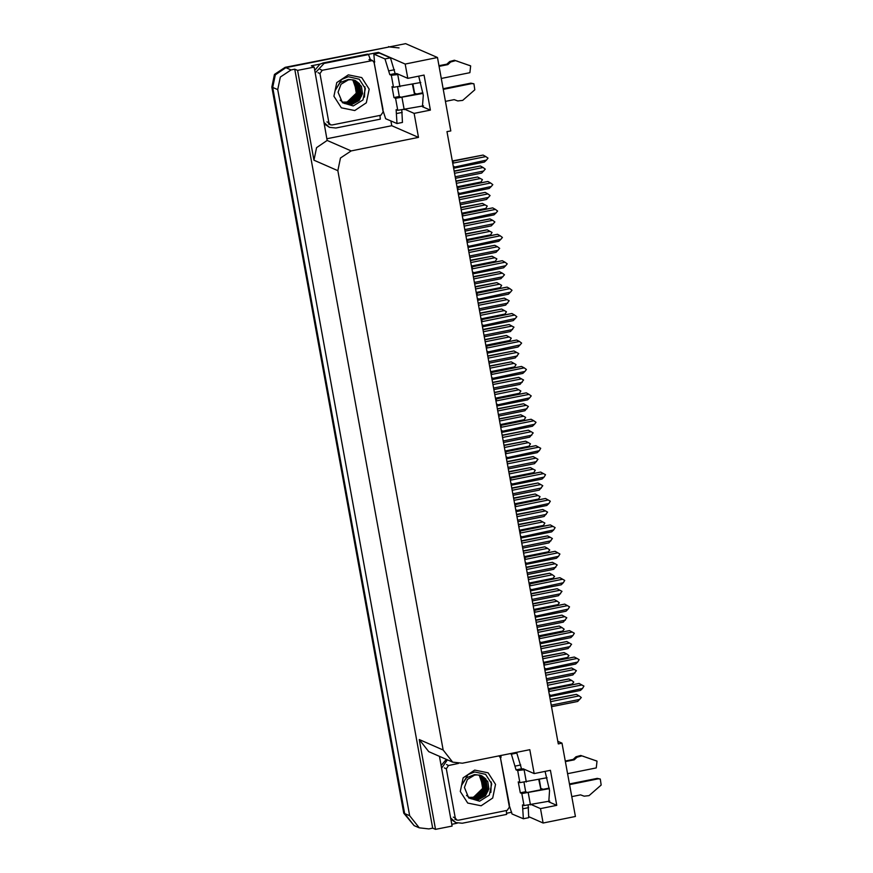 <?xml version="1.0" encoding="UTF-8"?>
<svg xmlns="http://www.w3.org/2000/svg" width="873" height="873" viewBox="0 0 873 873"><rect width="100%" height="100%" fill="white"/><g stroke="black" fill="none" stroke-linecap="round" stroke-linejoin="round"><path stroke-width="1.31" d="M538.728 779.458L540.889 789.727M414.533 94.491L412.372 84.223M418.734 76.169L423.252 95.244L422.445 106.681L430.4 110.14L414.151 113.414L418.516 137.388L351.142 150.931L340.525 158.046L337.873 170.617L443.168 750.016L452.705 762.151L462.406 763.177L529.78 749.634L534.134 773.609L523.134 768.807L522.349 769.124M540.529 788.341L543.202 789.257M419.215 827.844L409.688 815.72L277.734 89.603L280.375 77.042L290.993 69.916L294.779 69.153L432.713 828.106L428.916 828.87L419.215 827.844L414.14 825.629L404.614 813.505L272.66 87.398L275.301 74.827L285.918 67.701L405.607 43.65L437.46 57.542L405.181 64.035L378.402 52.347L378.544 53.155M414.184 93.105L416.858 94.022M511.665 812.239L506.416 813.298M457.387 823.152L451.799 824.276M390.875 120.965L391.737 125.701L327.211 138.676M351.142 150.931L327.2 140.488L314.193 67.068L311.355 65.824L320.184 64.056M368.253 54.388L378.402 52.347M443.168 750.016L419.236 739.573L435.551 829.35L452.116 826.022L439.468 756.367M419.236 739.573L428.763 751.697L452.705 762.151M327.2 140.488L316.583 147.602L313.942 160.174L297.628 70.397L294.779 69.153M314.193 67.068L297.628 70.397M531.537 804.731L540.496 808.649L543.104 822.988L575.383 816.495L562.048 743.141L557.782 741.286M543.104 822.988L529.224 816.932M435.551 829.35L432.713 828.106M562.048 743.141L558.262 743.905L446.998 131.659L450.784 130.895L437.46 57.542M418.516 137.388L391.737 125.701M405.181 64.035L407.789 78.374L396.789 73.583L396.004 73.889M405.192 109.496L414.151 113.414M545.079 771.405L549.597 790.48L548.79 801.905L556.745 805.375L550.383 770.346L534.134 773.609M556.745 805.375L540.496 808.649M430.4 110.14L424.038 75.111L407.789 78.374M392.61 46.258L285.111 67.352L274.493 74.467L271.841 87.038L403.806 813.145L414.14 825.629L404.614 813.505L272.66 87.398L275.301 74.827L285.918 67.701L389.358 46.913L399.059 47.939M539.307 779.338L540.791 788.286M412.962 84.103L414.577 93.029M547.185 682.981L568.825 678.932L547.24 683.275M547.6 685.25L571.586 680.438L568.825 678.932M571.586 680.438L573.747 682.042L572.219 683.941L548.244 688.753M571.531 684.661L572.219 683.941M550.579 701.63L579.137 695.89L581.298 697.505L577.653 701.401L551.496 706.65M579.77 699.393L551.212 705.133M550.165 699.36L576.376 694.395L550.219 699.644M579.137 695.89L576.376 694.395M548.342 689.321L579.126 683.428L548.408 689.659M548.659 691.056L549.521 691.438L548.822 689.517M549.521 691.438L581.887 684.934L579.126 683.428M581.887 684.934L583.972 686.091L582.531 688.437L549.488 695.628M582.531 688.437L580.403 690.434L550.099 696.523L550.154 694.941M389.74 74.609L395.153 73.518L390.438 57.858L379.319 53.002L373.906 54.093L385.026 58.938L389.74 74.609L391.366 75.318L393.548 87.355L420.731 82.542M441.247 78.417L469.903 72.655L470.7 65.89L454.418 60.215L470.449 65.791M393.548 87.355L391.922 86.656L393.919 97.601L399.332 96.51L400.958 97.219L422.892 92.811M397.63 87.125L399.332 96.51M401.809 110.118L402.398 122.482L396.975 123.573L385.648 118.684L382.68 109.562M393.919 97.601L395.534 98.311L397.728 110.347L396.102 109.649L396.975 123.573M314.782 70.277L320.009 64.144L323.141 63.009L367.544 54.082L368.559 54.519L324.156 63.445L323.141 63.009M315.251 72.885L324.156 63.445M324.309 122.722L329.427 127.36L335.887 128.047L380.301 119.121L379.951 115.378M324.56 124.075L329.427 127.36M370.425 59.68L368.559 54.519M373.895 61.885L374.713 61.732M374.113 62.485L383.04 109.485M374.484 62.409L373.906 54.093M395.153 73.518L397.804 74.019M397.728 110.347L423.47 105.829M445.426 101.41L454.233 99.642L457.758 100.952L462.657 100.373L474.803 89.788L473.963 83.83L471.889 83.612L443.244 89.362M422.99 93.433L395.534 98.311M443.124 88.74L470.874 83.164L471.889 83.612M473.963 83.83L470.874 83.164M398.819 74.467L391.366 75.318M447.86 64.602L446.845 64.165L449.671 61.579L450.686 62.027L447.86 64.602L439.064 66.37M438.944 65.748L446.845 64.165M470.7 65.89L469.434 65.344M449.671 61.579L454.418 60.215M450.686 62.027L455.433 60.652M457.943 61.47L456.928 61.023M542.384 656.561L564.023 652.513L542.439 656.856M542.799 658.831L566.784 654.019L564.023 652.513M566.784 654.019L568.945 655.623L567.417 657.522L543.442 662.334M566.73 658.242L567.417 657.522M537.582 630.142L559.222 626.094L537.637 630.437M537.997 632.412L561.983 627.6L559.222 626.094M561.983 627.6L564.144 629.215L562.616 631.103L538.641 635.915M561.928 631.823L562.616 631.103M532.792 603.723L554.42 599.675L532.836 604.018M533.196 605.993L557.181 601.181L554.42 599.675M557.181 601.181L559.342 602.796L557.814 604.683L533.84 609.496M557.127 605.404L557.814 604.683M527.99 577.304L549.619 573.255L528.034 577.599M528.394 579.574L552.38 574.761L549.619 573.255M552.38 574.761L554.541 576.376L553.013 578.264L529.038 583.077M552.325 578.985L553.013 578.264M545.778 675.211L574.336 669.471L576.42 670.639L572.852 674.982L546.694 680.231M574.969 672.974L546.411 678.714M545.363 672.941L571.575 667.976L545.418 673.225M574.336 669.471L571.575 667.976M540.976 648.792L569.534 643.052L571.619 644.219L568.05 648.563L541.893 653.822M570.167 646.555L541.609 652.295M540.562 646.522L566.773 641.557L540.616 646.806M569.534 643.052L566.773 641.557M536.175 622.373L564.733 616.633L566.817 617.8L563.249 622.143L537.091 627.403M565.366 620.136L536.808 625.876M535.76 620.103L561.972 615.138L535.815 620.387M564.733 616.633L561.972 615.138M531.373 595.953L559.931 590.213L562.016 591.381L558.447 595.724L532.29 600.984M560.564 593.716L532.006 599.456M530.959 593.684L557.17 588.718L531.013 593.967M559.931 590.213L557.17 588.718M543.541 662.902L574.325 657.009L543.606 663.24M543.857 664.637L544.719 665.019L544.021 663.098M544.719 665.019L577.086 658.515L574.325 657.009M577.086 658.515L579.17 659.672L577.73 662.018L544.687 669.209M577.73 662.018L575.602 664.015L545.298 670.104L545.352 668.522M538.739 636.482L569.523 630.59L538.805 636.821M539.056 638.218L539.918 638.6L539.219 636.679M539.918 638.6L572.284 632.096L569.523 630.59M572.284 632.096L574.369 633.252L572.928 635.599L539.885 642.79M572.928 635.599L570.8 637.596L540.496 643.685L540.551 642.102M533.938 610.063L564.722 604.171L534.003 610.402M534.254 611.798L535.116 612.18L534.418 610.26M535.116 612.18L567.483 605.676L564.722 604.171M567.483 605.676L569.567 606.833L568.127 609.179L535.084 616.371M568.127 609.179L565.999 611.176L535.695 617.266L535.749 615.683M529.136 583.644L559.92 577.751L529.202 583.982M529.453 585.379L530.315 585.761L529.616 583.841M530.315 585.761L562.681 579.257L559.92 577.751M562.681 579.257L564.766 580.414L563.325 582.76L530.282 589.952M563.325 582.76L561.197 584.757L530.893 590.846L530.948 589.264M352.616 79.792L354.362 81.484L356.391 93.771L355.824 95.102L346.897 102.076L342.271 102.119L347.028 102.13L357.188 92.331L352.801 79.825M348.305 74.86L361.738 77.577L369.203 89.166L366.322 102.818L354.787 110.565L341.354 107.837L333.89 96.259L336.76 82.597L348.305 74.86M353.238 105.993L363.004 99.904L365.405 88.653L359.261 79.17L348.294 76.715L341.703 79.388L335.188 90.312L340.055 82.564L348.283 79.388L351.001 79.65L348.283 79.89L341.048 84.234L338.091 92.2L342.38 102.719L353.238 105.993M340.175 100.155L344.748 103.549L352.179 104.378L359.163 100.537L362.513 93.662L361.411 86.285L355.507 80.632L351.001 79.65M344.584 103.483L351.852 104.236L361.553 96.019L359.512 83.732L355.355 80.567M343.951 103.178L350.564 103.68L360.265 95.452L358.225 83.175L354.689 80.316M344.104 103.254L350.891 103.822L358.345 99.446L361.236 93.04L354.864 80.371M343.34 102.828L349.276 103.112L358.978 94.895L356.937 82.608L354.023 80.098M343.482 102.916L349.604 103.254L359.818 93.225L354.187 80.152M342.74 102.447L347.989 102.556L357.69 94.328L355.649 82.051L353.325 79.923M342.882 102.545L348.316 102.698L358.443 93.007L353.5 79.967M332.144 124.981L330.529 124.806L328.946 122.787L319.987 73.518L322.202 70.233L372.564 60.608L374.146 62.638L383.105 111.908L380.89 115.181L332.144 124.981M370.938 60.444L368.908 59.56L370.534 59.724L372.564 60.608M364.488 97.176L364.925 86.776M510.039 753.595L511.371 754.174L516.085 769.844L517.711 770.553L519.893 782.59L547.076 777.778M567.592 773.653L596.248 767.891L597.045 761.125L580.763 755.451L596.794 761.027M519.893 782.59L518.267 781.881L520.264 792.837L525.677 791.746L527.303 792.455L549.237 788.046M523.975 782.361L525.677 791.746M516.085 769.844L521.497 768.753L524.149 769.255M515.463 752.504L516.783 753.093L521.497 768.753M528.154 805.353L528.743 817.717L523.32 818.798L511.993 813.92L509.024 804.797M520.264 792.837L521.879 793.546L524.073 805.583L522.447 804.873L523.32 818.798M446.354 759.379L441.127 765.512M441.596 768.12L447.369 759.816M450.654 817.957L455.771 822.595L462.232 823.272L506.646 814.356L506.296 810.613M450.904 819.31L455.771 822.595M500.24 757.12L501.058 756.967M500.458 757.72L509.385 804.72M500.829 757.644L501.026 755.407M524.073 805.583L549.815 801.054M571.771 796.645L580.578 794.877L584.102 796.187L589.002 795.609L601.159 785.013L600.308 779.065L598.234 778.847L569.589 784.598M549.335 788.668L521.879 793.546M569.469 783.976L597.23 778.4L598.234 778.847M600.308 779.065L597.23 778.4M525.164 769.702L517.711 770.553M574.205 759.837L573.19 759.401L576.016 756.815L577.031 757.262L574.205 759.837L565.409 761.605M565.289 760.983L573.19 759.401M597.045 761.125L595.779 760.579M576.016 756.815L580.763 755.451M577.031 757.262L581.778 755.887M584.288 756.695L583.273 756.258M478.961 775.028L480.707 776.719L482.747 789.006L482.169 790.338L473.242 797.311L468.615 797.355L473.373 797.365L483.533 787.566L479.146 775.06M474.65 770.095L488.083 772.812L495.548 784.39L492.667 798.053L481.132 805.79L467.699 803.073L460.235 791.495L463.116 777.832L474.65 770.095M479.583 801.228L489.349 795.139L491.75 783.878L485.606 774.406L474.639 771.95L468.048 774.624L461.533 785.536L466.4 777.799L474.628 774.624L477.345 774.886L474.628 775.126L467.393 779.469L464.436 787.424L468.725 797.955L479.583 801.228M466.52 795.39L471.093 798.784L478.524 799.613L485.508 795.772L488.858 788.897L487.756 781.521L481.852 775.868L477.345 774.886M470.929 798.719L478.197 799.472L487.898 791.254L485.857 778.967L481.7 775.802M470.296 798.413L476.909 798.915L486.61 790.687L484.57 778.41L481.034 775.54M470.449 798.489L477.236 799.057L484.69 794.67L487.581 788.275L481.209 775.606M469.685 798.064L475.621 798.348L485.323 790.13L483.282 777.843L480.368 775.333M469.838 798.151L475.949 798.489L486.163 788.461L480.532 775.377M469.085 797.682L474.334 797.791L484.035 789.563L481.994 777.286L479.67 775.159M469.227 797.78L474.661 797.933L484.799 788.243L479.844 775.202M498.909 755.843L500.491 757.873L509.45 807.132L507.235 810.417L458.489 820.216L456.874 820.042L455.291 818.023L446.332 768.753L448.547 765.468L458.467 763.482M490.833 792.411L491.27 782.001M523.189 550.885L544.817 546.836L523.233 551.179M523.593 553.155L547.578 548.342L544.817 546.836M547.578 548.342L549.739 549.957L548.211 551.845L524.236 556.658M547.524 552.565L548.211 551.845M518.387 524.466L540.016 520.417L518.431 524.76M518.791 526.735L542.777 521.923L540.016 520.417M542.777 521.923L544.861 523.08L543.41 525.426L519.435 530.238M542.722 526.146L543.41 525.426M513.586 498.046L535.214 493.998L513.63 498.341M513.99 500.316L537.975 495.504L535.214 493.998M537.975 495.504L540.06 496.672L538.608 499.007L514.634 503.819M537.921 499.727L538.608 499.007M508.784 471.627L530.413 467.579L508.828 471.922M509.188 473.897L533.174 469.085L530.413 467.579M533.174 469.085L535.258 470.252L533.807 472.588L509.832 477.4M533.119 473.308L533.807 472.588M503.983 445.219L525.611 441.16L504.027 445.503M504.387 447.478L528.372 442.666L525.611 441.16M528.372 442.666L530.457 443.833L529.005 446.168L505.031 450.992M528.318 446.889L529.005 446.168M499.181 418.8L520.81 414.74L499.236 419.084M499.596 421.059L523.571 416.246L520.81 414.74M523.571 416.246L525.655 417.414L524.215 419.749L500.229 424.573M523.516 420.47L524.215 419.749M494.38 392.381L516.008 388.321L494.434 392.664M494.795 394.651L518.769 389.827L516.008 388.321M518.769 389.827L520.854 390.995L519.413 393.33L495.428 398.153M518.715 394.05L519.413 393.33M489.578 365.962L511.207 361.902L489.633 366.245M489.993 368.231L513.968 363.408L511.207 361.902M513.968 363.408L516.052 364.576L514.612 366.911L490.626 371.734M513.913 367.631L514.612 366.911M484.777 339.542L506.405 335.483L484.831 339.826M485.192 341.812L509.166 336.989L506.405 335.483M509.166 336.989L511.251 338.157L509.81 340.492L485.825 345.315M509.112 341.212L509.81 340.492M479.975 313.123L501.604 309.064L480.03 313.407M480.39 315.393L504.365 310.57L501.604 309.064M504.365 310.57L506.449 311.737L505.009 314.073L481.023 318.896M504.31 314.793L505.009 314.073M475.174 286.704L496.802 282.645L475.228 286.988M475.589 288.974L499.563 284.151L496.802 282.645M499.563 284.151L501.648 285.318L500.207 287.654L476.221 292.477M499.509 288.374L500.207 287.654M470.372 260.285L492.001 256.226L470.427 260.569M470.787 262.555L494.762 257.731L492.001 256.226M494.762 257.731L496.846 258.899L495.406 261.234L471.42 266.058M494.707 261.955L495.406 261.234M465.571 233.866L487.21 229.806L465.625 234.15M465.986 236.136L489.96 231.312L487.21 229.806M489.96 231.312L492.045 232.48L490.604 234.815L466.619 239.638M489.906 235.535L490.604 234.815M460.769 207.447L482.409 203.387L460.824 207.73M461.184 209.716L485.159 204.893L482.409 203.387M485.159 204.893L487.243 206.061L485.803 208.396L461.817 213.219M485.115 209.116L485.803 208.396M526.572 569.534L555.13 563.794L557.214 564.962L553.646 569.305L527.488 574.565M555.774 567.297L527.205 573.037M526.157 567.264L552.369 562.299L526.212 567.548M555.13 563.794L552.369 562.299M521.77 543.115L550.328 537.375L552.413 538.543L548.844 542.886L522.687 548.146M550.972 540.878L522.403 546.618M521.356 540.845L547.567 535.88L521.41 541.129M550.328 537.375L547.567 535.88M516.969 516.696L545.527 510.956L547.611 512.124L544.043 516.467L517.885 521.727M546.171 514.459L517.613 520.199M516.554 514.426L542.766 509.461L516.609 514.721M545.527 510.956L542.766 509.461M512.167 490.277L540.725 484.537L542.81 485.704L539.241 490.048L513.084 495.307M541.369 488.04L512.811 493.78M511.753 488.007L537.964 483.042L511.807 488.302M540.725 484.537L537.964 483.042M507.366 463.858L535.924 458.118L538.008 459.285L534.44 463.628L508.282 468.888M536.568 461.621L508.01 467.361M506.951 461.588L533.163 456.623L507.006 461.882M535.924 458.118L533.163 456.623M502.564 437.438L531.122 431.699L533.207 432.866L529.638 437.209L503.481 442.469M531.766 435.201L503.208 440.941M502.15 435.169L528.361 430.203L502.204 435.463M531.122 431.699L528.361 430.203M497.763 411.019L526.321 405.279L528.405 406.447L524.837 410.79L498.679 416.05M526.965 408.782L498.407 414.522M497.359 408.75L523.56 403.784L497.403 409.044M526.321 405.279L523.56 403.784M492.961 384.6L521.519 378.86L523.604 380.028L520.035 384.371L493.878 389.631M522.163 382.363L493.605 388.103M492.558 382.33L518.769 377.365L492.601 382.625M521.519 378.86L518.769 377.365M488.16 358.181L516.718 352.441L518.802 353.609L515.234 357.952L489.076 363.212M517.362 355.944L488.804 361.684M487.756 355.911L513.968 350.946L487.8 356.206M516.718 352.441L513.968 350.946M483.358 331.762L511.916 326.022L514.001 327.189L510.432 331.533L484.275 336.792M512.56 329.525L484.002 335.265M482.955 329.492L509.166 324.527L482.998 329.787M511.916 326.022L509.166 324.527M478.557 305.343L507.126 299.603L509.199 300.77L505.631 305.114L479.473 310.373M507.759 303.106L479.201 308.846M478.153 303.073L504.365 298.108L478.197 303.368M507.126 299.603L504.365 298.108M473.755 278.923L502.324 273.184L504.485 274.799L500.829 278.694L474.672 283.954M502.957 276.686L474.399 282.426M473.352 276.654L499.563 271.689L473.395 276.948M502.324 273.184L499.563 271.689M468.965 252.504L497.523 246.764L499.683 248.379L496.028 252.275L469.87 257.535M498.156 250.278L469.598 256.018M468.55 250.245L494.762 245.269L468.594 250.529M497.523 246.764L494.762 245.269M464.163 226.085L492.721 220.345L494.882 221.96L491.226 225.856L465.069 231.116M493.354 223.859L464.796 229.599M463.749 223.826L489.96 218.85L463.803 224.11M492.721 220.345L489.96 218.85M459.362 199.677L487.92 193.937L490.08 195.541L486.425 199.437L460.267 204.697M488.553 197.44L459.995 203.18M458.947 197.407L485.159 192.431L459.002 197.691M487.92 193.937L485.159 192.431M524.335 557.225L555.13 551.332L524.4 557.563M524.651 558.96L525.513 559.342L524.815 557.421M525.513 559.342L557.88 552.838L555.13 551.332M557.88 552.838L559.964 553.995L558.524 556.341L525.481 563.532M558.524 556.341L556.396 558.338L526.092 564.427L526.146 562.845M519.533 530.806L550.328 524.913L519.599 531.144M519.85 532.541L520.712 532.923L520.013 531.002M520.712 532.923L553.078 526.419L550.328 524.913M553.078 526.419L555.163 527.576L553.722 529.922L520.679 537.113M553.722 529.922L551.594 531.919L521.29 538.019L521.345 536.426M514.732 504.387L545.527 498.494L514.797 504.725M515.048 506.122L515.91 506.504L515.212 504.583M515.91 506.504L548.277 500L545.527 498.494M548.277 500L550.361 501.167L548.921 503.503L515.878 510.694M548.921 503.503L546.793 505.5L516.489 511.6L516.543 510.007M509.93 477.968L540.725 472.075L509.996 478.306M510.247 479.703L511.109 480.085L510.41 478.164M511.109 480.085L543.475 473.581L540.725 472.075M543.475 473.581L545.56 474.748L544.119 477.084L511.076 484.275M544.119 477.084L541.991 479.081L511.687 485.181L511.742 483.587M505.129 451.548L535.924 445.656L505.194 451.887M505.445 453.283L506.307 453.665L505.609 451.745M506.307 453.665L538.685 447.162L535.924 445.656M538.685 447.162L540.758 448.329L539.318 450.664L506.275 457.856M539.318 450.664L537.19 452.661L506.886 458.762L506.94 457.168M500.327 425.129L531.122 419.236L500.393 425.467M500.644 426.864L501.506 427.246L500.807 425.326M501.506 427.246L533.883 420.742L531.122 419.236M533.883 420.742L536.044 422.357L534.516 424.245L501.473 431.437M534.516 424.245L532.388 426.242L502.084 432.342L502.139 430.749M495.526 398.71L526.321 392.817L495.591 399.048M495.842 400.445L496.704 400.827L496.017 398.917M496.704 400.827L529.082 394.323L526.321 392.817M529.082 394.323L531.242 395.938L529.715 397.826L496.672 405.017M529.715 397.826L527.587 399.823L497.283 405.923L497.337 404.33M490.724 372.291L521.519 366.398L490.79 372.629M491.041 374.026L491.903 374.408L491.215 372.498M491.903 374.408L524.28 367.904L521.519 366.398M524.28 367.904L526.441 369.519L524.913 371.407L491.87 378.598M524.913 371.407L522.785 373.404L492.481 379.504L492.536 377.911M485.923 345.872L516.718 339.979L485.988 346.21M486.239 347.607L487.101 347.989L486.414 346.079M487.101 347.989L519.479 341.485L516.718 339.979M519.479 341.485L521.639 343.1L520.112 344.988L487.069 352.179M520.112 344.988L517.984 346.985L487.68 353.085L487.745 351.492M481.121 319.453L511.916 313.56L481.187 319.791M481.438 321.188L482.3 321.57L481.612 319.66M482.3 321.57L514.677 315.066L511.916 313.56M514.677 315.066L516.838 316.681L515.31 318.569L482.267 325.771M515.31 318.569L513.193 320.577L482.878 326.666L482.944 325.072M476.32 293.033L507.115 287.141L476.385 293.383M476.636 294.768L477.498 295.15L476.811 293.241M477.498 295.15L509.876 288.647L507.115 287.141M509.876 288.647L512.036 290.262L510.509 292.149L477.476 299.352M510.509 292.149L508.392 294.157L478.077 300.247L478.142 298.653M471.518 266.614L502.313 260.721L471.584 266.963M471.835 268.349L472.697 268.731L472.009 266.822M472.697 268.731L505.074 262.227L502.313 260.721M505.074 262.227L507.235 263.842L505.707 265.73L472.675 272.933M505.707 265.73L503.59 267.738L473.275 273.827L473.341 272.234M466.717 240.195L497.512 234.302L466.782 240.544M467.033 241.93L467.895 242.312L467.208 240.402M467.895 242.312L500.273 235.808L497.512 234.302M500.273 235.808L502.433 237.423L500.906 239.311L467.873 246.513M500.906 239.311L498.789 241.319L468.474 247.408L468.539 245.815M461.926 213.776L492.71 207.883L461.981 214.125M462.232 215.511L463.094 215.893L462.406 213.983M463.094 215.893L495.471 209.389L492.71 207.883M495.471 209.389L497.632 211.004L496.104 212.892L463.072 220.094M496.104 212.892L493.987 214.9L463.672 220.989L463.738 219.396M455.968 181.027L477.607 176.979L456.022 181.311M456.383 183.297L480.357 178.474L477.607 176.979M480.357 178.474L482.442 179.642L481.001 181.977L457.016 186.8M480.314 182.697L481.001 181.977M454.56 173.258L483.118 167.518L485.279 169.122L481.623 173.018L455.466 178.278M483.751 171.021L455.193 176.761M454.146 170.988L480.357 166.012L454.2 171.272M483.118 167.518L480.357 166.012M457.125 187.357L487.909 181.475L457.179 187.706M457.43 189.092L458.292 189.474L457.605 187.564M458.292 189.474L490.67 182.97L487.909 181.475M490.67 182.97L492.83 184.585L491.303 186.473L458.27 193.675M491.303 186.473L489.186 188.481L458.871 194.57L458.936 192.977M452.323 160.938L483.107 155.056L452.378 161.287M452.629 162.673L453.491 163.055L452.803 161.145M453.491 163.055L485.868 156.551L483.107 155.056M485.868 156.551L488.029 158.166L486.501 160.054L453.469 167.256M486.501 160.054L484.384 162.062L454.08 168.151L454.135 166.557M422.445 106.681L423.099 106.55M290.993 69.916L285.111 67.352M277.734 89.603L271.841 87.038M409.688 815.72L403.806 813.145M337.873 170.617L313.942 160.174M548.79 801.905L549.444 801.774M388.55 46.564L389.358 46.913M394.454 69.687L389.042 70.778M396.8 113.479L402.213 112.388M390.438 57.858L385.026 58.938M404.155 109.703L401.973 97.667M399.976 86.711L397.793 74.674M328.946 122.787L326.917 121.904M322.202 70.233L320.173 69.349M319.987 73.518L317.958 72.634M520.799 764.923L515.386 766.014M523.145 808.714L528.558 807.623M516.783 753.093L511.371 754.174M530.5 804.939L528.318 792.891M526.321 781.946L524.138 769.899M455.291 818.023L453.262 817.139M448.547 765.468L446.518 764.584M446.332 768.753L444.302 767.869M330.529 124.806L328.499 123.922M456.874 820.042L454.844 819.158"/></g></svg>
